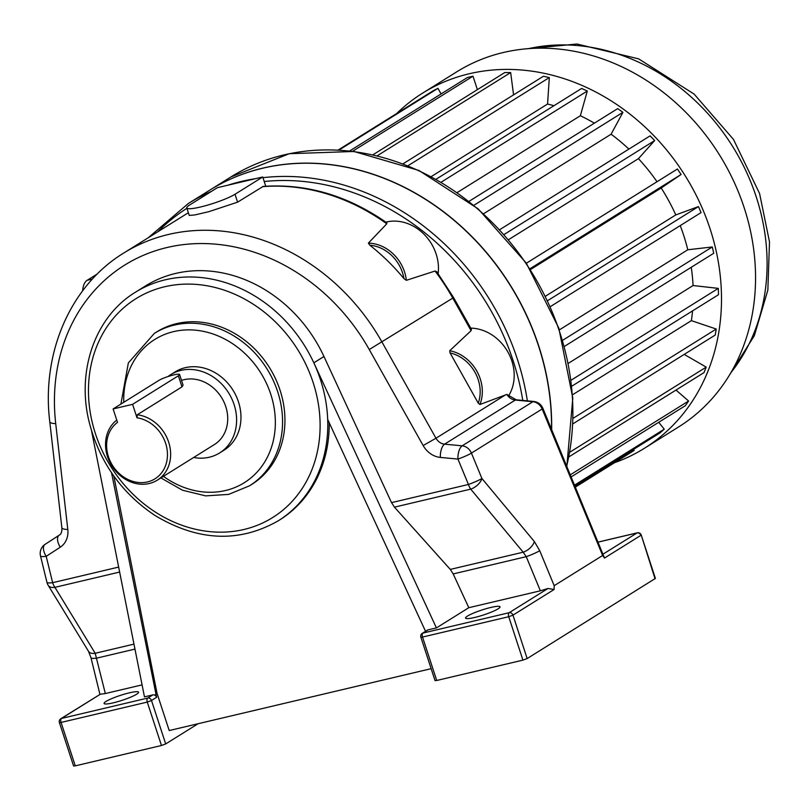<?xml version="1.0" encoding="UTF-8"?>
<svg xmlns="http://www.w3.org/2000/svg" width="810" height="810" viewBox="0 0 810 810"><rect width="100%" height="100%" fill="white"/><g stroke="black" fill="none" stroke-linecap="round" stroke-linejoin="round"><path stroke-width="1.21" d="M369.856 245.227L368.378 243.142A37.776 32.279 58 0 1 406.357 280.321L403.947 278.6A36.136 30.871 -122 0 0 369.856 245.227A201.538 172.206 58 0 1 403.947 278.6M450.056 352.917L449.722 350.73A37.776 32.279 58 0 1 479.915 404.504L478.254 403.137A36.136 30.871 -122 0 0 450.056 352.917L478.254 403.137M551.519 429.249A239.699 204.808 -122 0 0 435.203 205.841A239.699 204.808 -122 0 0 209.527 190.289L188.355 203.492A239.699 204.808 58 0 1 211.501 191.352M551.661 429.583A239.699 204.808 -122 0 0 435.527 205.872A239.699 204.808 -122 0 0 209.679 190.198A239.699 204.808 -122 0 0 209.608 190.239M490.779 607.47A18.134 2.612 -18.1 0 0 473.506 613.109A18.134 2.612 -18.1 0 0 465.548 618.091A18.134 2.612 -18.1 0 0 483.6 614.942A18.134 2.612 -18.1 0 0 500.023 606.822A18.134 2.612 -18.1 0 0 490.779 607.47M129.316 692.844A18.134 2.612 161.9 0 1 138.561 692.196A18.134 2.612 161.9 0 1 122.138 700.316A18.134 2.612 161.9 0 1 104.085 703.465A18.134 2.612 161.9 0 1 112.043 698.483A18.134 2.612 161.9 0 1 129.316 692.844M320.466 379.688A134.764 115.152 58 0 1 327.685 419.448A134.764 115.152 58 0 1 278.144 520.881C239.021 543.044 197.984 541.242 155.024 515.484C121.54 493.128 99.65 462.216 89.343 422.739C76.13 371.031 95.145 316.528 135.493 292.187A134.764 115.152 58 0 1 313.834 362.819A134.764 115.152 58 0 1 320.466 379.688M135.493 292.187L145.618 285.869A134.764 115.152 58 0 1 323.959 356.501L391.534 502.635L468.433 484.471A10.753 5.366 76.7 0 0 470.721 489.129A10.753 5.508 -39.7 0 0 481.92 478.497L534.367 541.566A10.753 5.508 -39.7 0 1 523.169 552.197L526.247 556.672A10.753 1.073 -22.4 0 0 539.733 550.699L534.367 541.566M249.46 485.828L251.839 484.35A89.849 76.768 -122 0 0 269.416 367.487A89.849 76.768 -122 0 0 156.735 331.887L154.356 333.366A89.849 76.768 58 0 1 277.678 391.696A89.849 76.768 58 0 1 249.46 485.828L228.653 494.394L205.669 495.872L182.452 490.212L160.896 477.92M113.116 408.939L132.587 404.342L178.362 375.789A11.543 1.66 -18.1 0 0 179.597 374.503A11.543 1.66 -18.1 0 0 171.001 375.627A11.543 1.66 -18.1 0 0 158.902 380.386L113.116 408.939L117.511 422.385A33.898 28.957 -122 0 0 120.326 474.498A33.898 28.957 -122 0 0 166.202 463.664A33.898 28.957 -122 0 0 136.981 417.788L137.255 414.771A36.268 30.993 58 0 1 168.905 442.918A36.268 30.993 58 0 1 157.282 480.178A36.268 30.993 58 0 1 112.62 467.076A36.268 30.993 58 0 1 116.772 420.106M179.597 374.503L183.07 385.115L181.987 386.866L137.255 414.771M167.994 376.549A46.16 39.437 58 0 1 170.748 374.635A46.16 39.437 58 0 1 180.984 370.383A46.16 39.437 58 0 1 231.731 398.611A46.16 39.437 58 0 1 219.601 452.962A46.16 39.437 58 0 1 193.671 457.478M170.748 374.635L175.112 371.911A46.16 39.437 58 0 1 185.348 367.659A46.16 39.437 58 0 1 236.095 395.898A46.16 39.437 58 0 1 223.965 450.238L219.601 452.962M181.531 380.396A36.268 30.993 58 0 1 184.022 379.688A36.268 30.993 58 0 1 223.894 401.871A36.268 30.993 58 0 1 214.367 444.568L157.282 480.178M435.041 271.036L436.752 271.725L453.58 297.564L452.79 298.11A201.538 172.206 -122 0 0 435.041 271.036L406.357 280.321M263.159 186.422C306.544 183.404 347.774 195.554 386.866 222.851L386.775 223.793L368.378 243.142M263.159 186.432L237.583 202.156L208.818 211.683L194.866 214.933L189.246 215.419L186.806 207.957A26.872 3.868 -18.1 0 0 206.833 205.345A26.872 3.868 -18.1 0 0 235.011 194.258L262.734 176.965L217.404 187.677L189.682 204.96A26.872 3.868 -18.1 0 0 186.806 207.957M262.734 176.965L265.761 186.229M655.047 578.785L641.216 535.005L655.401 578.421L527.158 658.56L522.926 660.13L508.731 616.714L422.536 637.065L436.722 680.481L522.926 660.13M436.722 680.481L435.041 680.602L420.856 637.187L422.536 637.065A3.301 1.65 76.7 0 1 422.972 633.066L509.166 612.704L547.995 588.485L540.351 590.804L526.247 556.672L453.195 573.926L450.289 569.41L394.44 507.151L391.534 502.635M428.075 629.876L422.972 633.066A3.301 2.815 -122 0 0 422.243 633.369L427.346 630.18A3.301 2.815 58 0 1 428.075 629.876L436.418 627.912L468.808 607.702L540.351 590.804M132.587 404.342L136.981 417.788M113.825 476.047L157.039 693.33L169.209 730.549L431.153 668.675M111.537 472.746L156.603 697.339L151.5 700.518L165.696 743.934L161.463 745.504L147.268 702.088L61.074 722.439L75.269 765.865L161.463 745.504M91.581 430.95L144.464 696.863L152.806 694.899A3.301 2.815 58 0 1 156.603 697.339M425.544 631.304L327.685 419.448M99.913 694.332L90.983 657.72L88.472 651.27A10.753 6.318 -31.4 0 0 95.195 653.285L105.33 693.552L100.339 694.221L61.509 718.44L147.703 698.078L152.806 694.899M105.33 693.552L142.084 684.875M157.039 693.33L155.591 694.241M198.106 723.725L165.696 743.934M468.808 607.702L453.195 573.926M603.085 554.121L637.065 532.929A3.301 2.815 58 0 1 640.862 535.37L604.503 558.049L602.64 555.478L554.182 585.701L554.111 589.477L512.963 615.144L527.158 658.56M479.915 404.504L505.248 395.027A891.668 301.269 -56.7 0 0 506.868 394.409L516.233 399.806A6.591 2.865 95.4 0 0 515.302 400.059L444.579 444.163L462.176 445.824L532.899 401.709L515.302 400.059A10.753 9.183 58 0 1 506.868 394.409M453.58 297.564L471.43 329.346L471.076 330.683L449.722 350.73M75.269 765.865L73.589 765.976L59.393 722.56L61.074 722.439A3.301 1.65 76.7 0 1 61.509 718.44A3.301 2.815 -122 0 0 60.78 718.743A3.301 3.301 0 0 0 59.393 722.56M90.983 657.72A10.753 2.015 -13.7 0 0 96.684 658.135L134.966 649.094M60.78 718.743L100.339 694.221M59.11 535.248L45.137 544.33A10.753 5.579 57 0 0 45.087 544.35L45.087 544.35A10.753 5.579 57 0 0 46.2 556.328L52.63 582.684L118.655 567.081M547.995 588.485L554.111 589.477M88.472 651.27L48.195 585.326A10.753 6.318 -31.4 0 0 54.918 587.341L95.195 653.285L133.974 644.122M602.64 555.478L542.153 408.989L471.43 453.104A10.753 1.073 -22.4 0 1 457.944 459.078A10.753 4.678 -84.6 0 1 462.176 445.824A10.753 9.183 -122 0 1 471.43 453.104L481.92 478.497A10.753 1.073 -22.4 0 1 468.433 484.471L457.944 459.078L440.356 457.417A21.495 18.367 -122 0 1 423.154 445.551L369.249 349.545A190.785 163.023 -122 0 0 167.032 247.516A190.785 163.023 -122 0 0 55.718 423.6L67.807 529.487A21.495 18.367 -122 0 1 60.274 547.185L46.2 556.328A10.753 2.015 166.3 0 1 40.5 555.913L46.929 582.269A10.753 10.753 0 0 0 48.195 585.326M436.418 627.912L313.834 362.819L323.959 356.501M329.235 422.81A134.764 115.152 58 0 1 279.592 519.979L278.144 520.881M604.503 558.049L542.882 408.321A6.591 0.658 157.6 0 1 542.153 408.989A10.753 9.183 -122 0 0 532.899 401.709A6.591 2.865 95.4 0 1 533.831 401.466L516.233 399.806M385.874 222.153A43.143 36.865 58 0 1 438.149 273.618M470.731 328.111A43.143 36.865 58 0 1 507.87 351.965A43.143 36.865 58 0 1 508.801 395.503M614.486 462.723A209.365 178.888 -122 0 0 644.365 448.315L678.415 427.072A209.365 178.888 -122 0 0 744.177 207.735A209.365 178.888 -122 0 0 456.81 71.796L422.759 93.039A209.365 178.888 -122 0 0 396.677 113.532M644.365 448.315A209.365 178.888 -122 0 0 710.127 228.977A209.365 178.888 -122 0 0 422.759 93.039M564.408 346.407L713.731 253.267L712.294 246.959L687.791 249.774A177.957 152.057 -122 0 0 683.64 235.224A177.957 152.057 -122 0 0 680.228 225.605M550.375 306.605L701.065 212.605L698.473 206.58L675.773 214.923L545.505 296.176M675.773 214.923A177.957 152.057 -122 0 0 661.193 188.001L681.088 174.484L677.433 168.996L526.378 263.22M530.51 269.517L661.193 188.001M657.011 181.734A177.957 152.057 -122 0 0 638.432 158.659L654.652 140.576L650.116 135.857L499.74 229.655M508.579 239.649L638.432 158.659M628.904 149.091A177.957 152.057 -122 0 0 611.084 134.217L622.93 112.337L617.706 108.611L469.051 201.336M483.651 213.708L611.084 134.217M594.368 123.171A177.957 152.057 -122 0 0 580.355 115.739L587.301 91.034L581.61 88.452L436.063 179.233M457.225 192.537L580.355 115.739M553.929 105.715A177.957 152.057 -122 0 0 547.57 104.034L549.322 77.568L543.419 76.251L403.036 163.812M431.244 176.59L547.57 104.034M572.923 423.812L715.22 335.057L716.253 329.032L691.375 320.649L572.569 394.753M691.375 320.649A177.957 152.057 -122 0 0 692.56 310.878M571.809 386.198L718.521 294.688L718.308 288.38L693.066 285.535L568.337 363.336M693.066 285.535A177.957 152.057 -122 0 0 691.244 267.29M687.791 249.774L559.406 329.852M575.414 487.093L634.169 450.441L633.592 449.378M574.938 485.959L659.998 432.915L664.251 429.189L658.722 422.293M571.192 476.887L685.311 405.709L688.611 401.001L675.986 390.076M568.934 456.85L703.991 372.61L706.209 367.122L684.207 354.405M513.57 94.871L510.654 72.556L504.792 72.546L372.904 154.811M477.384 89.647L472.989 76.191L467.431 77.507L349.667 150.964M441.035 93.97L437.977 88.33L432.955 90.902L338.145 150.042M352.573 151.298L472.989 76.191M338.965 150.083L437.977 88.33M574.594 485.109L664.251 429.189M570.331 474.792L688.611 401.001M569.794 452.213L706.209 367.122M573.126 418.304L716.253 329.032M571.111 380.204L718.308 288.38M562.687 340.281L712.294 246.959M547.651 300.652L698.473 206.58M530.003 268.728L681.088 174.484M504.103 234.475L654.652 140.576M473.941 205.274L622.93 112.337M441.177 182.179L587.301 91.034M407.977 165.736L549.322 77.568M377.176 155.814L510.654 72.556M82.66 290.8A19.784 9.872 -103.3 0 1 87.146 280.311L97.342 273.942M227.934 185.186A239.699 204.808 58 0 1 241.522 181.41A239.699 204.808 58 0 1 255.454 178.686M262.956 177.673A239.699 204.808 58 0 1 527.371 400.859M522.774 400.423A236.398 201.994 -122 0 0 264.212 181.511M186.918 208.291A236.398 201.994 -122 0 0 157.636 231.893M566.706 466.013A239.699 204.808 -122 0 0 477.424 208.777A239.699 204.808 -122 0 0 230.85 176.985L209.679 190.198M163.428 476.341A84.463 72.171 -122 0 0 249.065 479.399A84.463 72.171 -122 0 0 270.763 394.257A84.463 72.171 -122 0 0 185.136 329.974A84.463 72.171 -122 0 0 123.768 402.297M313.095 382.421A129.023 110.241 -122 0 0 115.526 315.87A129.023 110.241 -122 0 0 184.234 526.065A129.023 110.241 -122 0 0 313.095 382.421M178.362 375.789L181.987 386.866M386.775 223.793A201.538 172.206 -122 0 0 262.399 186.675M188.365 212.726L123.768 253.014A201.538 172.206 58 0 1 382.077 342.225L435.983 438.23L505.248 395.027M471.076 330.683L452.79 298.11L369.249 349.545M637.865 532.869A3.301 1.65 76.7 0 0 637.318 532.818A3.301 1.65 76.7 0 0 637.065 532.929L598.134 542.123M119.647 572.052L54.918 587.341A10.753 5.366 76.7 0 1 52.63 582.684A10.753 2.015 166.3 0 1 46.929 582.269M450.289 569.41L523.169 552.197L470.721 489.129L394.44 507.151M539.733 550.699L554.182 585.701M40.5 555.913A10.753 10.753 0 0 1 45.087 544.35L59.16 535.218A10.753 5.579 57 0 0 59.16 535.218A10.753 5.579 57 0 0 60.274 547.185M59.16 535.218C61.185 534.205 62.087 531.714 61.864 527.745A10.753 2.714 -6.5 0 0 67.807 529.487M61.864 527.745L49.785 421.858A10.753 2.714 -6.5 0 0 55.718 423.6M440.356 457.417A10.753 4.678 95.4 0 1 444.579 444.163A10.753 9.183 58 0 1 435.983 438.23L423.154 445.551M508.731 616.714L512.963 615.144A3.301 2.815 58 0 0 509.166 612.704A3.301 1.65 76.7 0 0 508.731 616.714M147.703 698.078A3.301 1.65 76.7 0 0 147.268 702.088L151.5 700.518A3.301 2.815 -122 0 0 147.703 698.078M235.011 194.258L237.583 202.156M730.914 372.641A199.473 170.444 -122 0 0 756.267 196.962A199.473 170.444 -122 0 0 528.788 48.59M87.146 280.311L92.421 279.065M148.331 237.694L188.355 203.492M566.848 466.368L572.792 398.064L558.819 328.141L526.267 263.058L478.133 208.818L418.861 170.434L353.889 151.47L289.21 153.708L230.85 176.985M120.903 404.089L128.345 362.951L154.356 333.366M49.785 421.858C41.269 352.917 70.47 285.464 123.768 253.014M542.882 408.321C541.09 404.352 538.073 402.064 533.831 401.466M422.243 633.369A3.301 3.301 0 0 0 420.856 637.187M641.216 535.005A3.301 3.301 0 0 0 637.318 532.818L598.114 542.082M526.034 48.823L577.024 44.023L638.685 58.877L694.129 94.102L733.455 139.391L759.577 193.509L769.5 241.906L767.85 290.142L754.312 335.745L729.506 375.01"/></g></svg>

